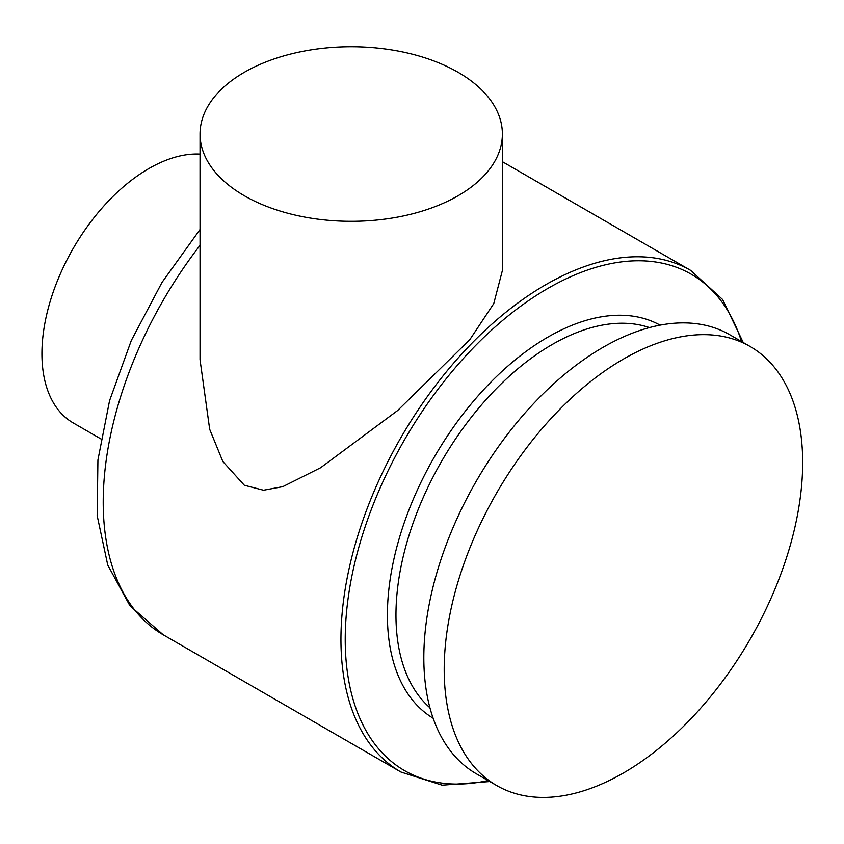 <?xml version="1.0" encoding="UTF-8"?>
<svg xmlns="http://www.w3.org/2000/svg" width="844" height="844" viewBox="0 0 844 844"><rect width="100%" height="100%" fill="white"/><g stroke="black" fill="none" stroke-linecap="round" stroke-linejoin="round"><path stroke-width="1.27" d="M458.102 72.31A151.171 87.28 180 0 1 502.38 134.027A151.171 87.28 180 0 1 409.066 214.661A151.171 87.28 180 0 1 244.317 195.734A151.171 87.28 180 0 1 200.039 134.027A151.171 87.28 180 0 1 293.364 53.394A151.171 87.28 180 0 1 458.102 72.31M502.38 134.027L502.38 270.534L493.761 303.608L469.834 339.636L397.629 410.532L320.604 467.745L282.782 486.661L263.539 490.216L244.317 485.247L222.837 461.51L209.681 429.29L200.039 359.713L200.039 134.027M750.168 346.525L729.786 334.762A253.464 146.339 120 0 0 603.059 347.317A253.464 146.339 120 0 0 437.466 570.671A253.464 146.339 120 0 0 476.322 773.779L496.705 785.542A253.464 146.339 -60 0 1 457.849 582.434A253.464 146.339 -60 0 1 623.431 359.08A253.464 146.339 -60 0 1 750.168 346.525A253.464 146.339 -60 0 1 789.024 549.634A253.464 146.339 -60 0 1 623.431 772.988A253.464 146.339 -60 0 1 496.705 785.542M200.039 154.104A151.171 87.28 120 0 0 63.247 267.464A151.171 87.28 120 0 0 73.238 422.939L100.9 438.912M649.426 327.588A220.917 127.549 120 0 0 552.176 344.521A220.917 127.549 120 0 0 411.471 527.764A220.917 127.549 120 0 0 429.934 707.768M660.092 325.14A226.962 131.031 120 0 0 547.893 337.115A226.962 131.031 120 0 0 399.972 535.94A226.962 131.031 120 0 0 433.141 718.223M502.38 161.689L690.582 270.344A289.65 167.228 120 0 0 545.762 284.692A289.65 167.228 120 0 0 356.537 539.928A289.65 167.228 120 0 0 400.932 772.028L442.182 785.184L489.773 781.544M741.538 341.546A286.622 165.487 120 0 0 547.893 288.395A286.622 165.487 120 0 0 347.496 603.196A286.622 165.487 120 0 0 488.075 780.563M200.039 245.33A289.65 167.228 120 0 0 163.198 634.772L129.923 605.76L107.737 565.026L97.165 515.61L97.925 459.991L109.562 400.668L131.316 340.47L162.006 282.413L200.039 229.484M163.198 634.772L400.932 772.028M743.237 342.527L722.591 299.483L690.582 270.344"/></g></svg>
